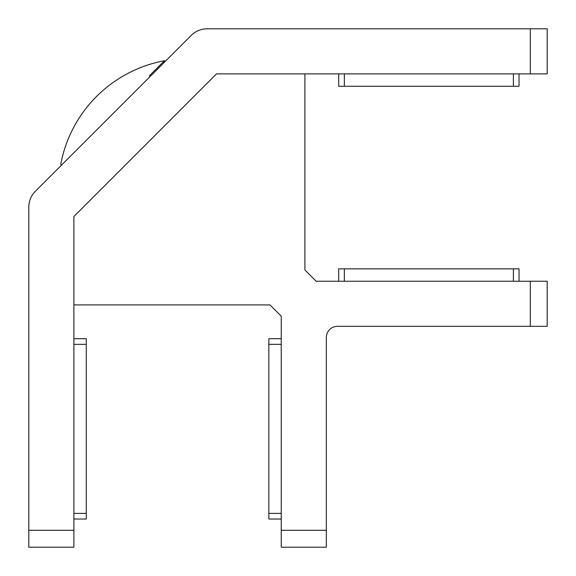 <?xml version="1.0" encoding="UTF-8"?>
<svg xmlns="http://www.w3.org/2000/svg" width="576" height="576" viewBox="0 0 576 576"><rect width="100%" height="100%" fill="white"/><g stroke="black" fill="none" stroke-linecap="round" stroke-linejoin="round"><path stroke-width="0.86" d="M530.294 28.8L547.2 28.8L547.2 73.879L530.294 73.879L530.294 28.8L207.18 28.8A22.536 22.536 0 0 0 191.239 35.402L35.402 191.239A22.536 22.536 0 0 0 28.8 207.18L28.8 530.294L73.879 530.294L73.879 216.518L216.518 73.879L530.294 73.879M73.879 530.294L73.879 547.2L28.8 547.2L28.8 530.294M530.294 281.239L547.2 281.239L547.2 326.318L530.294 326.318L530.294 281.239L316.174 281.239L304.906 269.971L304.906 73.879L216.554 73.879L73.879 216.554L73.879 304.906L269.971 304.906L281.239 316.174L281.239 530.294L326.318 530.294L326.318 547.2L281.239 547.2L281.239 530.294M530.294 326.318L337.586 326.318A11.268 11.268 0 0 0 326.318 337.586L326.318 530.294M149.27 75.917L164.462 60.725A129.679 129.679 0 0 0 60.725 164.462L61.675 164.966M73.879 338.71L86.278 338.71L86.278 519.026L73.879 519.026M281.239 519.026L268.841 519.026L268.841 338.71L281.239 338.71M519.026 73.879L519.026 86.278L338.71 86.278L338.71 73.879M338.71 281.239L338.71 268.841L519.026 268.841L519.026 281.239M86.278 344.347L73.879 344.347M73.879 513.389L86.278 513.389M268.841 513.389L281.239 513.389M281.239 344.347L268.841 344.347M513.389 86.278L513.389 73.879M344.347 73.879L344.347 86.278M344.347 268.841L344.347 281.239M513.389 281.239L513.389 268.841M164.462 60.725L164.966 61.675"/></g></svg>
